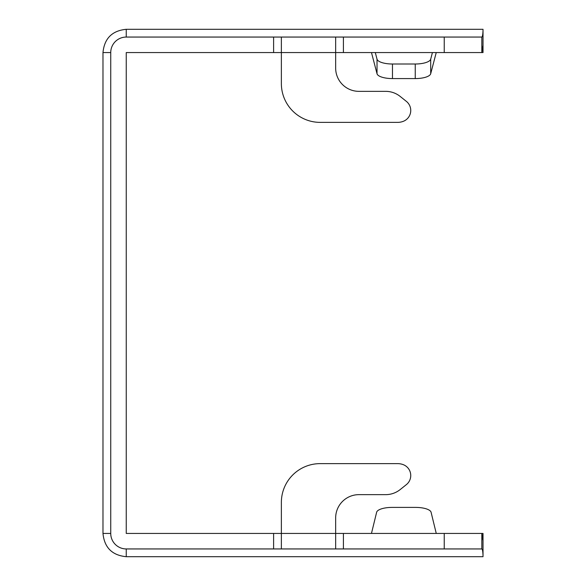 <?xml version="1.0" encoding="UTF-8"?>
<svg xmlns="http://www.w3.org/2000/svg" width="586" height="586" viewBox="0 0 586 586"><rect width="100%" height="100%" fill="white"/><g stroke="black" fill="none" stroke-linecap="round" stroke-linejoin="round"><path stroke-width="0.88" d="M483.018 533.436L483.018 541.186L483.018 533.436L481.824 533.436L481.824 548.943L281.368 548.943L281.368 502.407A38.779 38.779 0 0 1 320.146 463.629L397.704 463.629L320.146 463.629M335.661 517.921A23.264 23.264 0 0 1 358.925 494.65A23.264 23.264 0 0 0 335.661 517.921L335.661 533.436L481.824 533.436L483.018 540.695L483.018 555.718C482.886 551.485 482.483 549.228 481.824 548.943M483.018 52.564L483.018 44.814L483.018 52.564L281.368 52.564L281.368 83.593L281.368 52.564L126.246 52.564L126.246 533.436L335.661 533.436L335.661 548.943M406.376 484.615A11.632 11.632 0 0 0 403.329 464.683A11.632 11.632 0 0 1 406.376 484.615L400.201 489.552L406.376 484.615M358.925 494.65L385.661 494.65L358.925 494.65M126.246 37.057L126.246 29.3L483.018 29.3L483.018 45.305L481.824 52.564L481.824 37.057L126.246 37.057A15.514 15.514 0 0 0 110.739 52.564L110.739 533.436A15.514 15.514 0 0 0 126.246 548.943L281.368 548.943M483.018 556.7L126.246 556.7L483.018 556.7L483.018 555.718M481.824 37.057C482.483 36.742 482.886 34.486 483.018 30.282M358.925 91.35A23.264 23.264 0 0 1 335.661 68.079A23.264 23.264 0 0 0 358.925 91.35L385.661 91.35A23.264 23.264 0 0 1 400.201 96.448L406.376 101.385L400.201 96.448M403.329 121.317A11.632 11.632 0 0 0 406.376 101.385A11.632 11.632 0 0 1 403.329 121.317A15.514 15.514 0 0 1 397.704 122.371A15.514 15.514 0 0 0 403.329 121.317M320.146 122.371L397.704 122.371L320.146 122.371A38.779 38.779 0 0 1 281.368 83.593M436.24 52.564L430.695 73.748A15.514 5.303 180 0 1 415.247 78.583L392.474 78.583A15.514 5.303 180 0 1 377.025 73.748L377.025 59.171A15.514 5.303 0 0 0 392.474 64.006L415.247 64.006A15.514 5.303 0 0 0 430.695 59.171L432.424 52.564M377.025 59.171L375.296 52.564M377.025 73.748L371.48 52.564M343.411 52.564L343.411 37.057M335.661 37.057L335.661 68.079M281.368 52.564L281.368 37.057M273.611 52.564L273.611 37.057M273.611 533.436L273.611 548.943M397.704 463.629A15.514 15.514 0 0 1 403.329 464.683M400.201 489.552A23.264 23.264 0 0 1 385.661 494.65M343.411 533.436L343.411 548.943M436.255 533.436L431.091 512.267A15.514 5.303 0 0 0 415.628 507.403L392.093 507.403A15.514 5.303 0 0 0 376.63 512.267L371.465 533.436M126.246 556.7C112.116 555.316 104.367 547.558 102.982 533.436C104.367 547.558 112.116 555.316 126.246 556.7L126.246 548.943M110.739 52.564L102.982 52.564C104.367 38.442 112.116 30.684 126.246 29.3C112.116 30.684 104.367 38.442 102.982 52.564L102.982 533.436L110.739 533.436M392.474 78.583L392.474 64.006M415.247 78.583L415.247 64.006M430.695 73.748L430.695 59.171M444.239 52.564L444.239 37.057M444.239 533.436L444.239 548.943"/></g></svg>
